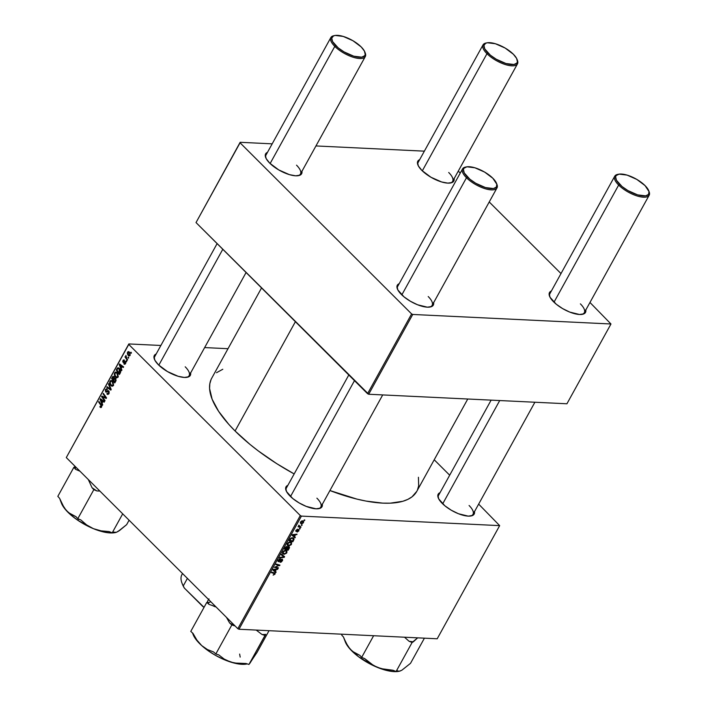 <?xml version="1.0" encoding="UTF-8"?>
<svg xmlns="http://www.w3.org/2000/svg" width="707" height="707" viewBox="0 0 707 707"><rect width="100%" height="100%" fill="white"/><g stroke="black" fill="none" stroke-linecap="round" stroke-linejoin="round"><path stroke-width="1.06" d="M474.494 511.656A20.556 7.724 -151.1 0 1 471.127 515.951A20.556 7.724 -151.1 0 1 442.282 503.455A20.556 7.724 -151.1 0 1 438.216 497.781A20.556 7.724 -151.1 0 1 440.054 492.646L438.464 493.778L437.854 495.165L438.738 498.912L444.897 505.814L451.313 510.233L458.463 513.733L468.211 516.128L472.621 515.465L473.911 514.475L474.424 511.347M322.312 504.338A20.556 7.724 -151.1 0 1 318.945 508.633A20.556 7.724 -151.1 0 1 290.1 496.137A20.556 7.724 -151.1 0 1 286.035 490.464A20.556 7.724 -151.1 0 1 287.873 485.329L286.282 486.46L285.672 487.848L286.556 491.595L292.716 498.497L299.132 502.916L306.281 506.415L316.029 508.81L320.439 508.147L321.729 507.158L322.242 504.029M190.625 372.978A20.556 7.724 -151.1 0 1 187.258 377.264A20.556 7.724 -151.1 0 1 158.412 364.777A20.556 7.724 -151.1 0 1 154.347 359.094A20.556 7.724 -151.1 0 1 156.185 353.968L154.594 355.091L153.985 356.487L154.868 360.234L158.412 364.777L167.444 371.555L178.111 376.274L184.341 377.441L188.751 376.787L190.651 374.401L190.554 372.66M154.559 359.616A19.663 7.388 -151.1 0 1 154.7 356.664L217.111 243.606M286.247 490.976A19.663 7.388 -151.1 0 1 286.388 488.024M438.428 498.294A19.663 7.388 -151.1 0 1 438.57 495.342L491.126 400.135M295.393 321.703L235.078 430.978A117.106 43.975 28.9 0 0 294.165 473.929L276.72 463.642L258.373 450.978L249.96 444.385L235.078 430.978L295.393 321.703M416.794 491.338L411.995 496.853L407.842 499.381L402.796 501.29L390.193 503.172L382.761 503.128L365.996 501.069L356.832 499.08L329.922 490.543A117.106 43.975 28.9 0 0 416.768 491.374L467.76 399.013M433.621 302.702A20.556 7.724 -151.1 0 1 430.254 306.997A20.556 7.724 -151.1 0 1 401.408 294.501A20.556 7.724 -151.1 0 1 397.343 288.827A20.556 7.724 -151.1 0 1 399.181 283.693L397.59 284.824L396.981 286.211L397.864 289.958L404.024 296.86L410.44 301.279L417.59 304.779L427.337 307.174L431.747 306.511L433.038 305.521L433.55 302.393M585.803 310.02A20.556 7.724 -151.1 0 1 582.435 314.315A20.556 7.724 -151.1 0 1 553.59 301.818A20.556 7.724 -151.1 0 1 549.525 296.145A20.556 7.724 -151.1 0 1 551.363 291.01L549.772 292.141L549.162 293.529L550.046 297.276L556.206 304.178L562.622 308.597L569.771 312.096L579.519 314.491L583.929 313.828L585.219 312.839L585.732 309.71M454.115 178.659A20.556 7.724 -151.1 0 1 450.748 182.945A20.556 7.724 -151.1 0 1 421.902 170.458A20.556 7.724 -151.1 0 1 417.837 164.775A20.556 7.724 -151.1 0 1 419.675 159.649L418.084 160.772L417.475 162.168L418.358 165.915L421.902 170.458L430.934 177.236L441.601 181.955L447.831 183.122L452.241 182.468L454.141 180.082L454.044 178.35M301.933 171.341A20.556 7.724 -151.1 0 1 298.566 175.628A20.556 7.724 -151.1 0 1 269.721 163.14A20.556 7.724 -151.1 0 1 265.655 157.458A20.556 7.724 -151.1 0 1 267.493 152.332L265.903 153.454L265.293 154.851L266.177 158.598L269.721 163.14L278.752 169.919L289.419 174.638L295.65 175.804L300.06 175.15L301.96 172.764L301.862 171.032M549.737 296.657A19.663 7.388 -151.1 0 1 549.878 293.714L614.737 176.211A19.663 7.388 -151.1 0 1 618.21 174.311M265.867 157.979A19.663 7.388 -151.1 0 1 266.009 155.027L330.867 37.524A19.663 7.388 -151.1 0 1 334.34 35.633M418.049 165.297A19.663 7.388 -151.1 0 1 418.19 162.345L483.049 44.841A19.663 7.388 -151.1 0 1 486.522 42.95M397.555 289.34A19.663 7.388 -151.1 0 1 397.696 286.397L462.555 168.893A19.663 7.388 -151.1 0 1 466.028 166.993M128.842 343.938L66.299 457.579L128.762 344.433L300.298 515.544L237.835 628.7L66.299 457.579L237.835 628.7L238.966 629.248L437.2 638.783L499.663 525.628L301.421 516.101L238.966 629.248L437.2 638.783L499.663 525.628L478.657 504.109L499.663 525.628L301.421 516.101L300.298 515.544L301.421 516.101L238.966 629.248L237.835 628.7L300.298 515.544L128.762 344.433L66.299 457.579L128.842 343.938L128.762 344.433L128.842 343.938L160.869 345.476L128.842 343.938M228.008 348.701L204.641 347.579L228.008 348.701M434.213 459.771L449.687 475.201L434.213 459.771M287.254 545.097L288.748 545.884L287.166 544.31L288.748 545.884L291.54 544.222L291.478 542.349L290.303 541.898L291.62 542.516L291.134 544.797L288.748 545.884L287.166 544.779L288.412 542.481L290.303 541.898L287.449 543.559L287.493 545.433M294.501 536.613L295.314 537.285L294.996 537.859L292.071 535.296L292.424 534.651L297.037 534.165L295.499 534.81L294.501 536.613L295.499 534.81L297.037 534.165L292.424 534.651L292.071 535.296L294.996 537.859L295.314 537.285L294.501 536.613M274.988 574.208L273.123 575.136L274.563 573.651L271.444 572.661L271.735 572.131L275.111 573.289L274.988 574.208L274.493 572.909L271.735 572.131L271.444 572.661L274.095 573.421L274.51 574.146L273.123 575.136L274.988 574.208L274.616 573.837L274.988 574.208M281.766 559.697L281.907 560.757L280.078 562.321L282.385 560.819L282.013 559.166L282.641 560.209L281.333 562.003L280.078 562.321L281.74 561.031L281.837 559.697L279.194 561.579L278.054 561.455L279.177 559.184L280.387 558.813L278.788 560.174L278.965 561.172L282.013 559.166L278.85 561.172L278.735 560.271L280.387 558.813L278.249 560.227L278.585 561.703L282.022 559.785L281.466 559.237M281.589 554.27L284.603 556.692L284.232 557.363L279.565 557.938L279.866 557.408L283.852 556.913L281.28 554.836L281.589 554.27L281.28 554.836L283.852 556.913L279.866 557.408L279.565 557.938L284.232 557.363L284.603 556.692L281.589 554.27M282.597 553.537L284.09 554.323L282.508 552.75L284.09 554.323L286.883 552.662L286.821 550.788L285.646 550.338L286.962 550.956L286.476 553.236L284.09 554.323L282.5 553.219L283.754 550.921L285.646 550.338L282.791 551.999L282.835 553.873M304.293 519.901L304.823 520.052L304.531 520.582L303.992 520.44L304.293 519.901L303.992 520.44L304.531 520.582L304.823 520.052L304.293 519.901M288.801 546.626L289.534 547.572L288.191 550.187L284.435 549.127L286.291 546.599L287.245 546.529L287.599 547.218L288.801 546.626L285.61 547.13L284.435 549.127L288.191 550.187L289.313 548.155L288.801 546.626L289.322 546.838M275.323 571.362L276.128 572.034L275.81 572.608L272.884 570.045L273.238 569.4L277.86 568.905L276.313 569.55L275.323 571.362L276.313 569.55L277.86 568.905L273.238 569.4L272.884 570.045L275.81 572.608L276.128 572.034L275.323 571.362M276.154 567.182L278.443 567.854L278.143 568.384L274.396 567.314L279.088 565.476L275.889 564.601L276.19 564.062L279.945 565.123L275.244 566.97L276.154 567.182L275.244 566.97L279.945 565.123L276.19 564.062L275.889 564.601L279.088 565.476L274.396 567.314L278.143 568.384L278.443 567.854L276.154 567.182M298.955 530.798L297.32 532.009L298.663 530.1L296.542 531.434L295.72 530.957L297.435 529.181L296.277 530.904L298.672 529.508L298.955 530.798L298.752 529.508L296.427 530.957L297.532 529.181L295.933 530.338L296.198 531.487L298.495 530.038L298.584 530.754L297.161 532L298.955 530.798M294.032 539.423L292.848 541.748L289.092 540.687L290.33 538.628L291.664 537.815L293.449 537.992L294.032 539.423L293.732 538.213L292.495 537.735L290.206 538.778L289.092 540.687L292.848 541.748L294.032 539.423L292.336 537.735L294.032 539.423M302.508 520.82L303.683 521.545L303.33 522.827L302.066 523.71L300.705 523.507L300.44 522.19L301.748 520.935L302.508 520.82L300.537 521.987L300.563 523.392L301.58 523.754L303.497 522.561L303.462 521.174L302.508 520.82M301.597 524.78L302.136 524.93L301.845 525.46L301.297 525.319L301.597 524.78L301.297 525.319L301.845 525.46L302.136 524.93L301.597 524.78M299.927 526.635L301.005 526.962L300.714 527.502L297.983 526.733L298.84 526.362L298.928 525.115L299.105 526.211L299.927 526.635L298.928 525.115L298.84 526.362L297.983 526.733L300.714 527.502L301.005 526.962L299.052 525.61M299.627 528.341L300.166 528.491L299.874 529.022L299.335 528.88L300.166 528.491L299.627 528.341M126.765 361.259L126.314 360.614L126.014 361.153L126.473 361.781L126.765 361.259L126.314 360.614L126.014 361.153L126.473 361.781L126.765 361.259M128.736 357.698L128.276 357.053L127.985 357.592L128.444 358.219L128.736 357.698L128.276 357.053L127.985 357.592L128.444 358.219L128.736 357.698M118.131 377.034L117.883 373.552L116.611 372.209L115.197 372.2L114.313 373.817L114.817 376.195L116.54 377.785L118.131 377.034L117.229 372.704L115.93 372.006L114.631 372.828L114.348 374.887L115.586 377.202L116.858 377.838L118.131 377.034M121.913 370.053L121.259 368.435L122.258 366.633L123.345 367.454L123.637 366.924L119.598 363.964L119.236 364.609L121.595 370.618L121.259 368.435L122.258 366.633L123.345 367.454L123.637 366.924L119.598 363.964L119.236 364.609L121.595 370.618L121.913 370.053M115.913 380.914L115.78 378.563L114.49 378.218L114.119 376.769L112.917 376.389L111.609 378.439L114.79 382.947L115.913 380.914L115.586 378.316L114.49 378.218L113.986 376.628L112.775 376.495L111.609 378.439L114.79 382.947L115.913 380.914M111.202 389.46L108.763 383.583L108.454 384.157L110.539 389.186L107.031 386.72L106.739 387.25L110.831 390.131L111.202 389.46L108.763 383.583L108.454 384.157L110.539 389.186L107.031 386.72L106.739 387.25L110.831 390.131L111.202 389.46M100.2 407.25L101.578 407.011L101.242 404.749L98.909 401.443L98.609 401.983L99.307 402.009L98.609 401.983L100.871 405.173L101.525 405.208L100.871 405.173L101.172 406.552L101.755 406.578L100.138 406.295L99.89 406.87L101.614 406.949L99.89 406.87L101.207 407.462L101.667 405.509L98.909 401.443L98.609 401.983L101.234 405.791L101.021 406.746L100.138 406.295L99.89 406.87L101.384 407.303L100.2 407.25L100.827 407.586M105.043 400.613L102.329 396.813L106.236 398.448L106.545 397.891L103.363 393.375L103.063 393.914L105.776 397.723L101.87 396.07L101.561 396.627L104.751 401.152L105.043 400.613L102.329 396.813L106.236 398.448L106.545 397.891L103.363 393.375L103.063 393.914L105.776 397.723L101.87 396.07L101.561 396.627L104.751 401.152L105.043 400.613M102.727 404.802L102.073 403.184L103.072 401.382L104.168 402.203L104.459 401.673L100.412 398.713L100.058 399.358L102.418 405.367L102.073 403.184L103.072 401.382L104.168 402.203L104.459 401.673L100.412 398.713L100.058 399.358L102.418 405.367L102.727 404.802M108.781 390.953L105.882 391.342L105.847 389.946L107.384 389.159L105.423 389.504L106.183 389.539L105.423 389.504L105.617 391.89L109.09 391.386L108.127 391.333L109.161 391.554L108.525 391.519L108.569 393.163L109.17 393.189L107.729 393.79L107.111 393.384L106.863 393.958L108.692 394.046L106.863 393.958L107.844 394.506L109.125 393.304L109.072 391.342L108.003 390.573L105.882 391.342L105.9 389.857L107.384 389.159L106.837 388.77L105.29 389.787L105.864 392.093L108.648 391.669L108.401 393.419L107.111 393.384L107.384 394.365L108.975 393.622L108.781 390.953L108.03 390.582M113.474 385.474L113.226 381.992L111.945 380.649L110.531 380.64L109.656 382.257L110.159 384.635L111.883 386.225L113.474 385.474L112.572 381.144L111.273 380.446L109.974 381.267L109.691 383.327L110.928 385.642L112.201 386.278L113.474 385.474M123.946 363.964L125.546 363.601L125.466 361.586L124.061 361.79L125.66 361.86L123.584 361.984L123.274 360.906L124.432 360.155L122.956 360.543L123.584 360.579L122.956 360.543L123.106 362.408L125.775 362.178L125.201 362.143L125.705 363.274L124.14 363.345L123.902 363.919L125.28 363.981L124.14 364.132L125.219 364.052L125.811 362.832L125.166 361.392L123.265 361.737L124.255 360.004L123.257 360.137L122.726 361.533L123.478 362.629L125.245 362.196L125.174 363.345L123.902 363.919L125.245 364.025L123.946 363.964L124.609 364.308M120.278 373.004L120.72 371.308L120.155 369.416L118.962 368.064L117.609 367.932L116.266 370L119.448 374.507L120.641 372.103L119.439 368.462L118.193 367.781L117.371 368.135L116.266 370L119.448 374.507L120.278 373.004M130.097 355.365L129.867 352.722L128.93 351.741L127.949 351.75L127.304 353.12L127.808 354.905L129.001 355.975L130.097 355.365L129.354 352.077L128.48 351.6L127.56 352.201L128.338 355.568L129.151 355.992L130.097 355.365M127.614 359.73L126.12 357.424L125.934 355.418L125.766 357.132L125.289 356.452L124.998 356.982L127.313 360.261L125.934 355.418L125.766 357.132L125.289 356.452L124.998 356.982L127.313 360.261L127.614 359.73M131.431 352.82L130.972 352.174L130.671 352.713L131.14 353.341L131.431 352.82L130.972 352.174L130.671 352.713L131.14 353.341L131.431 352.82M240.15 142.301L196.025 222.572L240.071 142.796L411.607 313.917L367.56 393.693L196.025 222.572L368.692 394.25L566.926 403.777L610.972 323.992L412.738 314.465L368.692 394.25L566.926 403.777L610.972 323.992L589.965 302.472L610.972 323.992L412.738 314.465L411.607 313.917L412.738 314.465L368.692 394.25L367.56 393.693L411.607 313.917L240.071 142.796L196.025 222.572L240.15 142.301L240.071 142.796L240.15 142.301L272.186 143.839L240.15 142.301M424.368 151.157L315.949 145.942L424.368 151.157M458.277 171.103L460.248 173.074L458.277 171.103M489.226 201.972L560.996 273.565L489.226 201.972M428.203 296.533A19.663 7.388 -151.1 0 1 432.127 305.397A19.663 7.388 -151.1 0 1 429.706 307.085A19.663 7.388 28.9 0 0 428.203 296.533M448.706 172.49A19.663 7.388 -151.1 0 1 452.621 181.354A19.663 7.388 -151.1 0 1 450.2 183.042A19.663 7.388 28.9 0 0 448.706 172.49M296.525 165.173A19.663 7.388 -151.1 0 1 300.44 174.037A19.663 7.388 -151.1 0 1 298.018 175.725A19.663 7.388 28.9 0 0 296.525 165.173M580.385 303.851A19.663 7.388 -151.1 0 1 584.309 312.715A19.663 7.388 -151.1 0 1 581.888 314.403A19.663 7.388 28.9 0 0 580.385 303.851M261.546 287.943L211.729 378.192A117.106 43.975 28.9 0 0 235.078 430.978L228.741 424.297L218.596 411.297L212.127 399.208L209.581 388.488L209.82 383.768L211.066 379.535M216.51 372.713L222.785 369.266M418.429 477.269L418.677 485.797L417.439 490.031M469.077 505.487A19.663 7.388 -151.1 0 1 473.001 514.351A19.663 7.388 -151.1 0 1 470.579 516.039A19.663 7.388 28.9 0 0 469.077 505.487M316.895 498.17A19.663 7.388 -151.1 0 1 320.819 507.034A19.663 7.388 -151.1 0 1 318.397 508.722A19.663 7.388 28.9 0 0 316.895 498.17M185.207 366.809A19.663 7.388 -151.1 0 1 189.131 375.673A19.663 7.388 -151.1 0 1 186.71 377.361A19.663 7.388 28.9 0 0 185.207 366.809M103.549 396.724L101.561 396.627L103.549 396.724M106.448 397.749L105.776 397.723L106.448 397.749M105.635 396.6L104.928 396.565L105.635 396.6M103.761 393.949L103.063 393.914L103.761 393.949M105.352 397.484L103.549 397.405L105.352 397.484M103.991 396.892L102.329 396.813L103.991 396.892M101.384 399.428L100.058 399.358L101.384 399.428M104.123 401.426L103.072 401.382L104.123 401.426M101.808 402.46L100.597 399.508L103.637 401.072L102.603 401.028L101.808 402.46L102.453 402.495L101.808 402.46L100.597 399.508L102.603 401.028L101.808 402.46M101.172 406.552L100.429 406.658M108.843 393.843L107.729 393.79M105.617 391.89L106.739 392.093M107.305 389.071L106.545 388.709M107.261 389.442L106.571 389.407L107.049 389.637M107.888 387.312L106.739 387.25L107.888 387.312M111.096 389.212L110.539 389.186L111.096 389.212M110.619 388.046L110.036 388.019L110.619 388.046M109.011 384.184L108.454 384.157L109.011 384.184M113.288 385.748L110.928 385.642L113.288 385.748M110.23 383.353L109.691 383.327L110.23 383.353M110.743 381.303L109.974 381.267L110.743 381.303M111.238 385.129L110.204 383.194L110.389 381.709L111.317 381.135L113.014 381.665L112.236 381.63L113.067 385.006L113.659 385.041L112.121 385.589L110.592 384.29L110.248 382.054L111.299 381.135L112.758 382.293L113.288 384.078L112.669 385.448L111.238 385.129M112.298 378.475L111.609 378.439L112.298 378.475M112.996 377.176L112.325 377.14L112.996 377.176M113.907 376.548L112.775 376.495L113.907 376.548M113.986 376.628L112.775 376.495M115.524 378.263L114.49 378.218L115.524 378.263M115.586 378.316L114.49 378.218M113.27 379.836L112.272 378.431L112.775 377.529L114.384 377.202L113.712 377.167L114.516 377.989L113.739 378.979L114.401 379.014L113.27 379.836L113.915 379.871L112.272 378.431L112.775 377.529L113.845 377.326L113.27 379.836M114.72 381.886L113.641 380.366L114.26 379.244L115.957 378.872L115.285 378.837L115.533 380.357L116.116 380.384L115.533 380.357L115.259 380.896L115.904 380.932L114.72 381.886L115.365 381.921L113.641 380.366L114.941 378.634L115.639 379.827L114.72 381.886M115.86 378.678L115.285 378.837M112.775 377.529L113.712 377.167M125.227 363.248L124.14 363.345M125.749 362.064L124.98 362.028L125.749 362.064M123.106 362.408L124.379 362.284M124.432 360.155L123.849 359.863M123.274 360.906L124.185 360.729M124.061 361.79L123.584 361.984M125.466 361.586L124.83 361.374M120.561 364.679L119.236 364.609L120.561 364.679M123.301 366.677L122.258 366.633L123.301 366.677M120.994 367.711L119.775 364.759L122.824 366.323L121.79 366.279L120.994 367.711L121.639 367.746L120.994 367.711L119.775 364.759L121.79 366.279L120.994 367.711M116.964 370.035L116.266 370L116.964 370.035M117.645 368.771L116.964 368.736L117.645 368.771M119.174 368.223L117.371 368.135L119.174 368.223M117.786 368.621L119.898 369.001L119.121 368.966L120.172 370.989L119.748 372.775L120.384 372.801L119.377 373.446L116.929 369.991L117.786 368.621L119.121 368.966L119.377 373.446L120.022 373.482L119.377 373.446L116.929 369.991L117.786 368.621L119.501 368.524M117.954 377.308L115.586 377.202L117.954 377.308M114.896 374.913L114.348 374.887L114.896 374.913M115.4 372.863L114.631 372.828L115.4 372.863M115.895 376.69L114.861 374.754L115.047 373.269L115.975 372.695L117.671 373.225L116.894 373.19L117.724 376.566L118.316 376.601L116.779 377.149L115.25 375.85L114.905 373.614L115.957 372.695L117.176 373.499L117.945 375.638L117.327 377.008L115.895 376.69M129.902 355.639L128.338 355.568L129.902 355.639M127.887 352.554L129.814 352.643L129.063 352.607L130.229 355.055L128.586 354.994L127.887 352.554L129.063 352.607L129.735 353.677L129.761 355.029L128.586 354.994L127.773 352.881L129.063 352.607M128.683 357.627L127.985 357.592L128.683 357.627M125.687 357.017L124.998 356.982L125.687 357.017M126.721 361.189L126.014 361.153L126.721 361.189M131.378 352.749L130.671 352.713L131.378 352.749M129.761 355.029L128.586 354.994M287.325 549.321L288.191 550.187L287.325 549.321M287.599 547.218L286.954 546.476M286.68 546.997L285.168 548.712L286.344 549.047L284.841 548.385L285.168 548.712L285.345 547.492L286.68 546.997L286.282 546.608L287.113 547.324L286.344 549.047L287.104 547.518L286.68 546.997L287.113 547.324M288.5 547.156L286.777 549.171L288.049 549.525L286.45 548.844L286.777 549.171L287.396 548.049L287.042 547.704L287.396 548.049L288.5 547.156L288.138 546.794L288.854 548.013L288.049 549.525L288.951 547.642L288.5 547.156L288.854 548.013M282.535 552.618L284.4 553.793L282.561 552.547L283.154 553.139L282.959 551.725L285.31 550.859L284.85 550.408L286.326 551.257L286.406 552.6L284.4 553.793L285.451 553.537L286.6 551.849L285.628 550.903L283.693 551.504L283.154 553.139M283.781 556.922L284.232 557.363L283.781 556.922M281.607 554.712L281.139 554.359M281.404 554.615L283.233 556.444L281.404 554.615M277.957 561.084L278.585 561.703L277.957 561.084M278.116 561.535L278.585 561.703M279.698 558.91L280.14 559.343L279.698 558.91M278.85 561.172L278.735 560.271M282.5 559.343L282.013 559.166M274.095 573.421L274.51 574.146M275.014 573.174L274.493 572.909M273.936 570.134L275.81 572.608L272.982 569.877L273.936 570.134M277.109 568.985L277.559 569.444L277.109 568.985M274.988 571.044L273.176 569.515L275.783 569.603L275.35 569.179L275.783 569.603L274.988 571.044L275.783 569.603L273.485 569.815L274.988 571.044M277.268 567.509L278.143 568.384L277.268 567.509M278.266 564.646L279.088 565.476L278.266 564.646M277.197 564.345L278.09 565.238L277.197 564.345M278.735 564.787L279.636 565.68L278.735 564.787M298.495 530.038L298.584 530.754M295.72 531.01L296.198 531.487L295.72 531.01M296.427 530.957L296.304 530.383M293.122 535.385L294.996 537.859L292.159 535.128L293.122 535.385M296.295 534.236L296.746 534.695L296.295 534.236M295.058 534.368L295.499 534.81L295.058 534.368M294.165 536.295L292.362 534.766L294.96 534.854L294.536 534.43L294.96 534.854L294.165 536.295L294.96 534.854L292.671 535.066L294.165 536.295M291.991 540.882L292.848 541.748L291.991 540.882M292.707 541.085L289.499 539.945L289.826 540.272L290.4 538.557L292.185 538.266L291.726 537.806L293.246 538.663L292.707 541.085L293.493 539.388L292.786 538.372L291.063 538.531L289.826 540.272L292.707 541.085M287.201 544.178L289.057 545.353L287.219 544.107L287.811 544.699L287.616 543.285L289.967 542.419L289.508 541.969L290.984 542.817L291.063 544.16L289.057 545.353L290.109 545.097L291.257 543.409L290.285 542.455L288.359 543.064L287.811 544.699M300.334 522.508L301.58 523.754L300.334 522.508M301.827 523.224L300.669 521.784L302.216 521.351L301.783 520.918L303.117 522.535L301.827 523.224L303.232 522.12L302.446 521.377L301.279 521.625L300.793 522.579L301.827 523.224M300.387 522.323L300.961 522.897L300.917 522.031M302.189 520.829L303.117 522.535M299.812 526.6L300.714 527.502L299.812 526.6M496.747 183.953A19.663 7.388 -151.1 0 1 496.994 187.903A19.663 7.388 -151.1 0 1 484.198 188.407A19.663 7.388 -151.1 0 1 466.479 177.757A19.663 7.388 28.9 0 0 487.627 189.361A19.663 7.388 28.9 0 0 496.959 184.465L496.579 183.466A18.771 7.052 -151.1 0 1 487.671 188.133A18.771 7.052 -151.1 0 1 467.486 177.059L466.479 177.757L401.815 294.899L466.479 177.757A19.663 7.388 -151.1 0 1 462.555 168.893M466.532 166.879L465.48 167.091A19.663 7.388 28.9 0 0 466.479 177.757L467.486 177.059A18.771 7.052 -151.1 0 1 466.532 166.879A18.771 7.052 -151.1 0 1 492.867 178.279L496.827 184.262L496.358 187.116L493.424 188.539L485.462 187.558L475.723 183.254L469.872 179.207L464.243 172.915L463.438 169.494L463.995 168.222L466.929 166.808L474.883 167.78L484.631 172.093L492.867 178.279A18.771 7.052 -151.1 0 1 496.579 183.466M354.481 380.649L290.506 496.535L354.481 380.649M648.929 191.27A19.663 7.388 -151.1 0 1 649.176 195.22A19.663 7.388 -151.1 0 1 636.38 195.724A19.663 7.388 -151.1 0 1 618.66 185.075A19.663 7.388 28.9 0 0 639.808 196.679A19.663 7.388 28.9 0 0 649.141 191.783L648.761 190.784A18.771 7.052 -151.1 0 1 639.853 195.45A18.771 7.052 -151.1 0 1 619.668 184.377L618.66 185.075L553.996 302.216L618.66 185.075A19.663 7.388 -151.1 0 1 614.737 176.211M618.713 174.196L617.662 174.408A19.663 7.388 28.9 0 0 618.66 185.075L619.668 184.377A18.771 7.052 -151.1 0 1 618.713 174.196A18.771 7.052 -151.1 0 1 645.049 185.596L636.813 179.41L627.065 175.097L619.111 174.125L616.177 175.539L615.62 176.812L616.424 180.232L622.054 186.524L627.904 190.572L637.643 194.876L645.606 195.857L648.54 194.434L649.008 191.579L645.049 185.596A18.771 7.052 -151.1 0 1 648.761 190.784M499.716 400.551L442.688 503.852L499.716 400.551M334.844 35.509L333.792 35.721A19.663 7.388 28.9 0 0 334.791 46.388L335.798 45.699A18.771 7.052 -151.1 0 1 334.844 35.509A18.771 7.052 -151.1 0 1 361.18 46.918L352.943 40.723L343.195 36.419L335.242 35.438L333.483 35.951L331.751 38.125L332.555 41.545L338.185 47.846L344.035 51.885L353.774 56.198L361.737 57.17L364.671 55.756L365.227 54.483L364.414 51.063L361.18 46.918A18.771 7.052 -151.1 0 1 364.892 52.097A18.771 7.052 -151.1 0 1 355.983 56.772A18.771 7.052 -151.1 0 1 335.798 45.699L334.791 46.388A19.663 7.388 -151.1 0 1 330.867 37.524M158.819 365.166L222.793 249.279L158.819 365.166M270.127 163.529L334.791 46.388L270.127 163.529M365.059 52.583A19.663 7.388 -151.1 0 1 365.307 56.533A19.663 7.388 -151.1 0 1 352.51 57.037A19.663 7.388 -151.1 0 1 334.791 46.388A19.663 7.388 28.9 0 0 355.939 57.992A19.663 7.388 28.9 0 0 365.272 53.096L364.892 52.097M487.026 42.827L485.974 43.039A19.663 7.388 28.9 0 0 486.973 53.705L487.98 53.016A18.771 7.052 -151.1 0 1 487.026 42.827A18.771 7.052 -151.1 0 1 513.362 54.236L516.596 58.381L517.409 61.801L516.852 63.073L513.918 64.487L505.956 63.515L496.217 59.202L490.366 55.164L484.737 48.863L483.933 45.442L485.665 43.268L487.423 42.756L495.377 43.737L505.125 48.041L513.362 54.236A18.771 7.052 -151.1 0 1 517.073 59.415A18.771 7.052 -151.1 0 1 508.165 64.09A18.771 7.052 -151.1 0 1 487.98 53.016L486.973 53.705A19.663 7.388 -151.1 0 1 483.049 44.841M422.309 170.847L486.973 53.705L422.309 170.847M517.241 59.901A19.663 7.388 -151.1 0 1 517.489 63.851A19.663 7.388 -151.1 0 1 504.692 64.355A19.663 7.388 -151.1 0 1 486.973 53.705A19.663 7.388 28.9 0 0 508.121 65.309A19.663 7.388 28.9 0 0 517.453 60.413L517.073 59.415M215.211 606.809L212.171 605.439L215.211 606.809M209.025 604.397L212.171 605.439L209.025 604.397A37.047 13.919 -151.1 0 1 208.167 602.815A37.047 13.919 28.9 0 0 209.025 604.397L206.789 602.382L190.775 631.395L206.789 602.382L209.025 604.397M210.801 601.728L208.167 602.815L210.801 601.728M250.251 662.521L257.074 652.349L269.022 630.697L257.074 652.349L248.961 664.447L265.708 634.356A37.047 13.919 -151.1 0 1 262.023 634.497L264.984 635.434L248.961 664.447L246.009 663.511L234.406 663.016L230.791 662.106L224.26 659.118L218.772 654.903L215.821 653.966L213.585 651.951L207.398 649.539L201.698 645.579L196.891 640.082L193.011 633.41L190.775 631.395L193.011 633.41L196.891 640.082L201.698 645.579L208.008 650.617L215.299 655.248L223.076 659.171L234.468 663.139L241.131 664.262L247.247 663.9M240.186 657.095L239.646 654.072M208.989 598.891L207.513 601.303A37.047 13.919 28.9 0 0 208.167 602.815A37.047 13.919 -151.1 0 1 207.513 601.303L208.989 598.891M226.434 617.326L229.598 622.947L231.834 624.953L215.821 653.966L231.834 624.953L234.786 625.889A37.047 13.919 -151.1 0 1 229.598 622.947L231.834 624.953L234.786 625.889A37.047 13.919 28.9 0 1 229.598 622.947L226.434 617.326M256.199 630.078L262.023 634.497A37.047 13.919 28.9 0 0 265.708 634.356L264.984 635.434L262.023 634.497L256.199 630.078M249.836 663.36L252.081 659.79M193.055 634.409L196.785 640.498L201.698 645.579A33.476 12.576 28.9 0 0 230.791 662.106A33.476 12.576 28.9 0 0 246.655 664.023M192.498 632.951L193.073 634.444A33.476 12.576 28.9 0 0 201.698 645.579L207.398 649.539L213.585 651.951L215.821 653.966L218.772 654.903L224.26 659.118L230.791 662.106L238.162 663.519L246.009 663.511L248.961 664.447L249.686 663.36M403.096 669.246L410.52 663.325L424.412 638.165L410.52 663.325L401.7 670.324L399.093 671.261L397.369 670.784L396.079 671.517L393.012 670.254L381.055 668.645L373.747 665.649L364.741 658.632L361.666 657.377L359.89 655.38L354.72 653.021L350.08 649.114L346.333 643.662L343.478 637.034L341.693 635.045L342.153 634.206L341.693 635.045L343.478 637.034L345.255 641.762A33.476 12.576 28.9 0 0 350.08 649.114L358.555 656.741L373.358 665.614L381.135 668.813L388.47 670.872L394.842 671.65L398.872 671.332M373.623 635.726L361.666 657.377L373.623 635.726M404.519 637.21L409.026 641.24L412.093 642.504L396.079 671.517L412.093 642.504L417.66 637.838L413.383 641.779A37.047 13.919 -151.1 0 1 409.026 641.24L412.093 642.504L413.383 641.779A37.047 13.919 28.9 0 1 409.026 641.24L404.519 637.21M345.246 641.744L350.08 649.114A33.476 12.576 28.9 0 0 377.273 667.346L370.503 663.608L364.741 658.632L361.666 657.377L359.89 655.38L352.325 651.288L348.083 646.552L344.009 638.483M401.7 670.324L399.093 671.261L397.369 670.784L396.079 671.517L393.012 670.254L384.953 669.529L377.273 667.346A33.476 12.576 28.9 0 0 398.836 671.341L399.561 671.19M400.277 670.987L399.093 671.261M117.83 531.646L126.65 524.647L129.089 520.219L126.65 524.647L119.465 530.577L116.408 532.309L113.5 532.106L112.21 532.831L122.7 513.839L112.21 532.831L109.143 531.576L101.083 530.851L93.404 528.668L86.634 524.921L80.872 519.954L77.797 518.691L93.819 489.677L96.886 490.941A37.047 13.919 -151.1 0 1 92.034 487.689L88.295 479.523L92.034 487.689L93.819 489.677L77.797 518.691L76.02 516.702L70.85 514.334L66.211 510.427A33.476 12.576 28.9 0 0 78.132 520.493L78.327 518.911L78.132 520.493L93.404 528.668L86.634 524.921L80.872 519.954L77.797 518.691L76.02 516.702L68.455 512.602L64.213 507.873L59.609 498.355L57.824 496.358L73.846 467.345L75.622 469.342L79.979 471.224L75.622 469.342A37.047 13.919 -151.1 0 1 75.128 466.62L73.846 467.345L57.824 496.358L59.609 498.355L62.463 504.975L66.211 510.427L71.522 515.536L78.132 520.493A33.476 12.576 28.9 0 0 93.404 528.668L104.601 532.185L110.972 532.963L115.002 532.645M96.886 490.941L99.864 491.065L96.886 490.941A37.047 13.919 28.9 0 1 92.034 487.689L93.819 489.677L96.886 490.941M75.242 466.505L75.128 466.62A37.047 13.919 28.9 0 0 75.622 469.342L73.846 467.345L75.242 466.505M61.376 503.066L66.211 510.427A33.476 12.576 28.9 0 1 61.385 503.075L60.139 499.805M116.408 532.309L119.227 530.559M115.232 532.574L113.5 532.106L112.21 532.831L109.143 531.576L101.083 530.851L93.404 528.668A33.476 12.576 28.9 0 0 114.967 532.654L115.692 532.512M181.973 583.081L182.353 584.079A47.378 17.79 28.9 0 0 184.35 588.083L202.732 606.42A47.378 17.79 28.9 0 0 204.049 607.357L184.35 588.083L183.272 585.882L187.408 578.397L183.272 585.882A48.27 18.126 -151.1 0 1 181.973 583.081A48.27 18.126 -151.1 0 1 182.609 573.607M182.521 573.518L181.902 574.65A48.27 18.126 28.9 0 0 183.272 585.882L182.344 584.044M285.699 489.271L348.798 374.975M100.765 406.834L101.649 406.878M106.183 391.492L107.605 391.563M111.317 381.135L112.625 381.197M112.121 385.589L113.367 385.651M113.359 376.981L114.295 377.025M124.671 363.645L125.501 363.681M123.796 360.526L124.264 360.552M115.975 372.695L117.282 372.757M116.779 377.149L118.025 377.211M128.418 352.236L129.549 352.289M129.222 355.356L130.07 355.4M287.007 547.121L286.432 546.546M288.836 547.289L288.27 546.723M286.326 551.257L285.407 550.329M278.62 561.084L278.09 560.563M274.528 573.607L273.574 572.643M298.663 530.1L298.204 529.649M293.246 538.663L292.309 537.735M290.984 542.817L290.064 541.889M299.141 526.247L298.548 525.663M496.994 187.903L432.127 305.397M382.708 394.921L320.819 507.034M473.001 514.351L534.89 402.239M584.309 312.715L649.176 195.22M189.131 375.673L246.08 272.513M300.44 174.037L365.307 56.533M517.489 63.851L452.621 181.354"/></g></svg>
